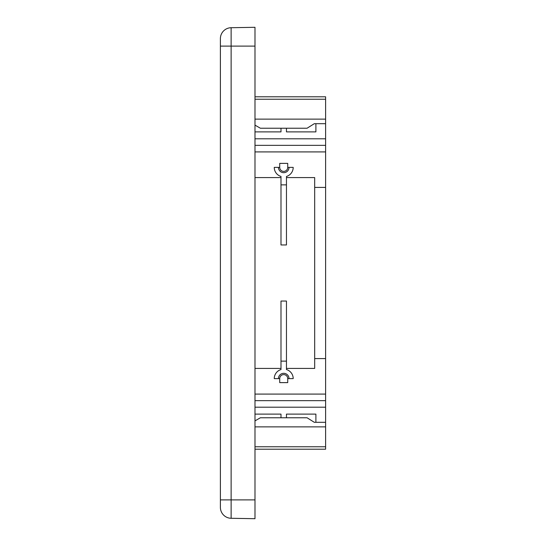 <?xml version="1.0" encoding="UTF-8"?>
<svg xmlns="http://www.w3.org/2000/svg" width="546" height="546" viewBox="0 0 546 546"><rect width="100%" height="100%" fill="white"/><g stroke="black" fill="none" stroke-linecap="round" stroke-linejoin="round"><path stroke-width="0.82" d="M254.989 27.3L231.129 27.716A10.927 10.927 0 0 0 220.393 38.643L220.393 507.357A10.927 10.927 0 0 0 231.129 518.284L254.989 518.7L254.989 27.3M279.716 378.617L278.433 378.617A5.289 5.289 0 0 1 283.722 373.321A5.289 5.289 0 0 1 289.018 378.617L287.728 378.617L287.728 382.616L279.716 382.616L279.716 378.617A4.006 4.006 0 0 1 283.722 374.611A4.006 4.006 0 0 1 287.728 378.617M286.459 177.587L314.68 177.587L314.68 187.415L325.607 187.415L325.607 449.201L254.989 449.201M278.433 378.617L274.256 378.617A9.466 9.466 0 0 1 280.992 369.546L280.992 361.131L286.459 361.131L286.459 369.546A9.466 9.466 0 0 1 293.195 378.617L289.018 378.617M287.728 167.383L293.195 167.383A9.466 9.466 0 0 1 286.459 176.454L286.459 244.956L280.992 244.956L280.992 176.454A9.466 9.466 0 0 1 274.256 167.383L279.716 167.383L279.716 163.384L287.728 163.384L287.728 167.383A4.006 4.006 0 0 1 283.722 171.389A4.006 4.006 0 0 1 279.716 167.383M325.607 358.585L314.68 358.585L314.68 368.413L286.459 368.413M280.992 368.413L254.989 368.413M254.989 96.799L325.607 96.799L325.607 187.415M280.992 177.587L254.989 177.587M280.992 128.235L280.992 131.879L254.989 131.879M286.459 417.765L286.459 414.121L315.895 414.121L315.895 422.317M315.895 123.683L315.895 131.879L286.459 131.879L286.459 128.235M280.992 361.131L280.992 301.044L286.459 301.044L286.459 361.131M254.989 414.121L280.992 414.121L280.992 417.765M254.989 420.877L260.387 417.765L307.064 417.765L314.319 422.317L325.607 422.317M325.607 426.87L254.989 426.87M325.607 123.683L314.319 123.683L307.064 128.235L260.387 128.235L254.989 125.123M325.607 119.13L254.989 119.13M289.018 167.383A5.289 5.289 0 0 1 283.722 172.679A5.289 5.289 0 0 1 278.433 167.383M280.992 184.869L286.459 184.869M314.68 187.415L314.68 358.585M220.393 38.643A10.927 10.927 0 0 1 231.129 27.716L231.129 518.284M254.989 46.117L220.393 46.117M254.989 499.883L220.393 499.883M325.607 394.089L254.989 394.089M325.607 151.911L254.989 151.911M325.607 446.758L254.989 446.758M325.607 400.648L254.989 400.648M325.607 407.2L254.989 407.2M325.607 138.8L254.989 138.8M325.607 145.352L254.989 145.352M325.607 99.242L254.989 99.242"/></g></svg>
